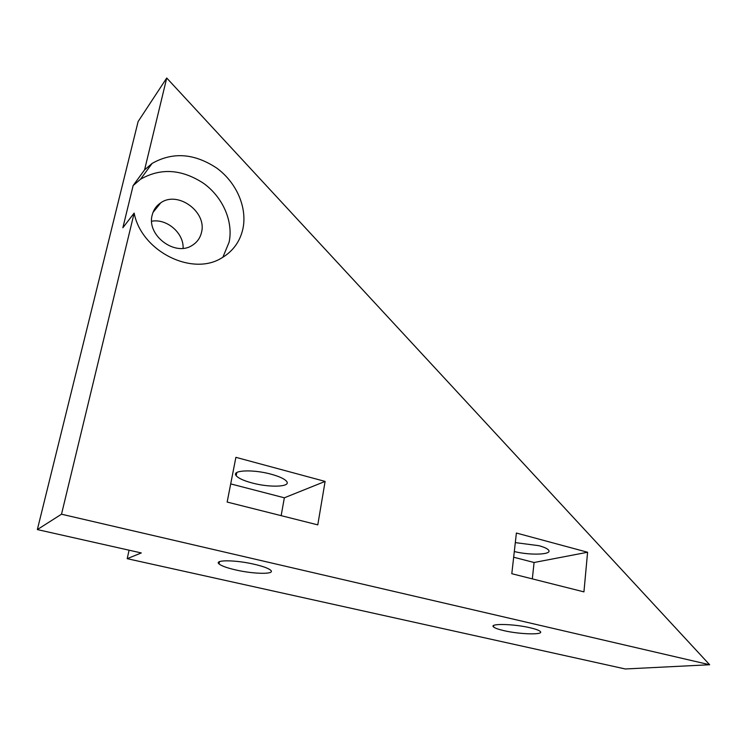 <?xml version="1.0" encoding="UTF-8"?>
<svg xmlns="http://www.w3.org/2000/svg" width="747" height="747" viewBox="0 0 747 747"><rect width="100%" height="100%" fill="white"/><g stroke="black" fill="none" stroke-linecap="round" stroke-linejoin="round"><path stroke-width="1.12" d="M254.559 564.33C235.622 559.811 213.567 559.68 219.058 563.948C221.476 565.927 226.985 567.916 235.594 569.905C254.008 574.228 275.839 574.518 270.647 570.204C268.406 568.299 263.047 566.338 254.559 564.33M252.056 482.954C243.709 480.704 238.424 478.295 236.192 475.718C231.103 470.171 252.841 469.097 271.17 474.214C279.387 476.483 284.523 478.855 286.596 481.348C291.414 486.979 269.9 487.838 252.056 482.954M530.183 627.779C513.759 623.829 488.921 623.334 493.515 626.91C494.859 628.115 498.324 629.357 503.908 630.645C519.893 634.436 544.507 635.071 540.24 631.448C538.989 630.281 535.636 629.058 530.183 627.779M515.309 542.611L538.876 545.683C544.189 547.131 547.439 548.634 548.625 550.175C552.491 554.75 530.034 555.525 514.3 551.538M222.858 257.267L229.124 242.121C233.447 221.514 222.942 197.32 203.651 183.379C181.773 169.083 160.726 167.701 140.511 179.252L133.134 185.573L144.582 169.849L152.117 163.416C172.8 151.716 194.341 153.275 216.761 168.103C236.519 182.539 247.322 207.423 242.971 228.526C240.142 241.421 233.083 251.216 221.775 257.911C192.493 276.539 141.538 251.608 134.152 213.091L61.506 514.207L709.65 664.746L625.286 668.976L127.205 558.681L141.286 552.939L37.35 529.576L138.12 121.537L166.73 78.024L144.582 169.849M201.503 232.392C200.196 238.013 197.105 242.336 192.24 245.343C175.265 256.94 146.291 235.352 152.201 215.033C153.508 209.795 156.366 205.714 160.773 202.792C177.935 190.485 207.115 212.045 201.503 232.392M183.09 248.303C183.939 233.176 166.861 218.329 151.641 221.233M61.506 514.207L37.35 529.576M709.65 664.746L166.73 78.024M133.134 185.573L122.863 227.751L134.152 213.091M583.939 591.876L587.59 552.248L516.392 533.031L511.807 573.715L583.939 591.876M317.783 524.87L325.113 481.413L235.893 457.332L227.153 502.059L317.783 524.87M127.205 558.681L129.072 550.194M281.152 515.654L284.346 497.801L325.113 481.413M284.346 497.801L230.702 483.897M532.331 578.888L534.077 562.5L587.59 552.248M534.077 562.5L513.665 557.215M219.506 561.651L219.058 563.948M236.808 472.534L236.192 475.718M493.683 625.491L493.515 626.91M140.511 179.252L152.117 163.416M153.004 212.428L160.773 202.792"/></g></svg>
